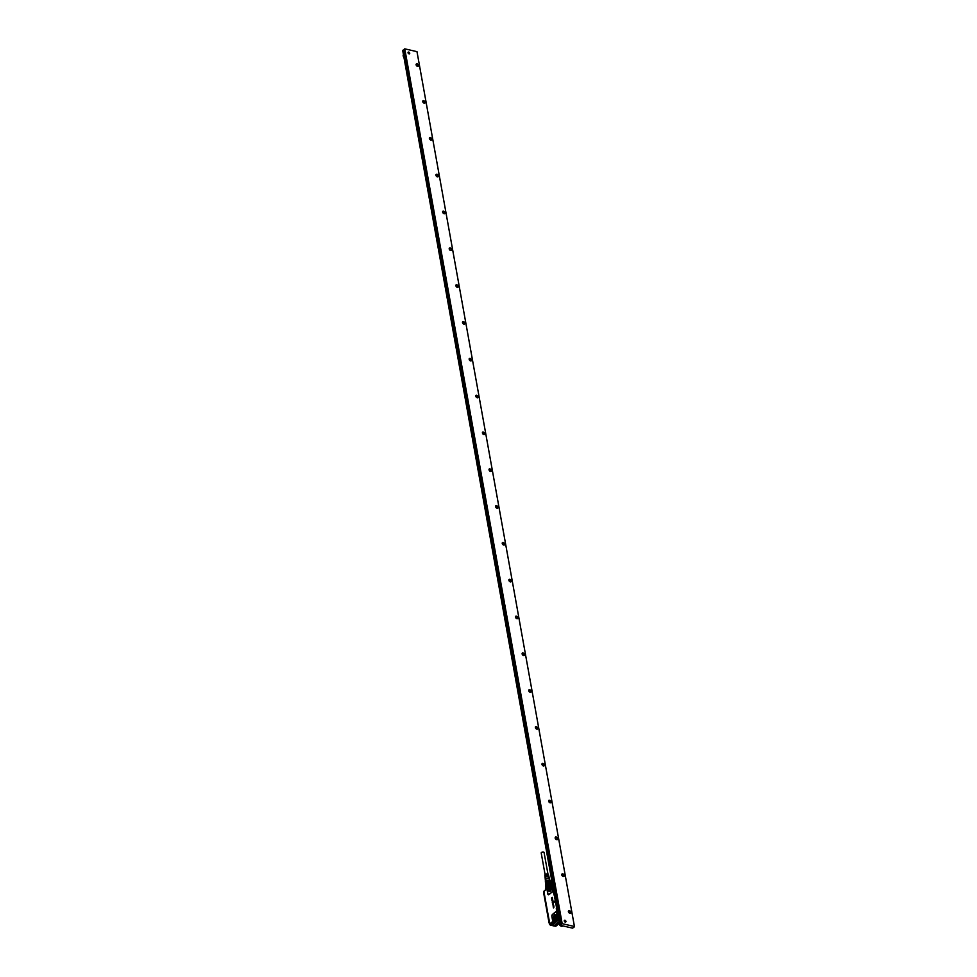 <?xml version="1.0" encoding="UTF-8"?>
<svg xmlns="http://www.w3.org/2000/svg" width="977" height="977" viewBox="0 0 977 977"><rect width="100%" height="100%" fill="white"/><g stroke="black" fill="none" stroke-linecap="round" stroke-linejoin="round"><path stroke-width="1.47" d="M545.081 874.562L541.209 852.994A1.453 0.708 -10.2 0 1 541.478 852.469A1.453 0.708 -10.2 0 1 543.029 851.993A1.453 0.708 -10.2 0 1 544.067 852.481L547.95 874.049M548.39 874.696A1.82 0.879 169.8 0 0 548.402 874.476A1.82 0.879 169.8 0 0 546.619 873.927A1.82 0.879 169.8 0 0 544.836 874.952A1.82 0.879 169.8 0 0 544.812 875.123A1.82 0.879 169.8 0 0 544.873 875.282M545.813 877.016A1.453 0.708 169.8 0 1 547.511 876.479L547.535 876.564M545.337 875.355A1.453 0.708 169.8 0 1 547.181 874.635L547.205 874.781M545.557 876.198A1.453 0.708 169.8 0 1 547.352 875.563L547.364 875.673M547.828 876.222L547.914 876.577A2.003 0.977 169.8 0 0 545.142 877.725A1.978 0.965 -10.2 0 1 545.093 877.541A1.978 0.965 -10.2 0 1 545.105 877.358A1.978 0.965 -10.2 0 1 547.828 876.222L547.511 876.479M547.633 875.331L547.706 875.685A1.942 0.94 169.8 0 0 545.044 876.796A1.917 0.928 -10.2 0 1 544.983 876.613A1.917 0.928 -10.2 0 1 544.995 876.43A1.917 0.928 -10.2 0 1 547.633 875.331L547.352 875.563M547.425 874.439L547.511 874.794A1.881 0.916 169.8 0 0 544.934 875.88A1.856 0.904 -10.2 0 1 544.885 875.685A1.856 0.904 -10.2 0 1 544.897 875.502A1.856 0.904 -10.2 0 1 547.425 874.439L547.181 874.635M548.402 874.476L548.537 875.026A1.856 0.904 -10.2 0 0 548.109 874.598L548.195 874.952A1.881 0.916 169.8 0 1 548.622 875.38L548.756 875.929A1.917 0.928 -10.2 0 1 548.769 876.125M548.756 875.929A1.917 0.928 -10.2 0 0 548.317 875.49L548.39 875.844A1.942 0.94 169.8 0 1 548.854 876.296L548.989 876.833A1.978 0.965 -10.2 0 1 549.001 877.028M548.989 876.833A1.978 0.965 -10.2 0 0 548.512 876.381L548.598 876.735A2.003 0.977 169.8 0 1 549.074 877.199L549.465 878.75M549.489 878.848A2.125 1.026 169.8 0 0 549.489 878.836A2.125 1.026 169.8 0 0 549.416 878.677A2.125 1.026 169.8 0 0 547.254 878.225A2.125 1.026 169.8 0 0 545.337 879.385A2.125 1.026 169.8 0 0 545.325 879.41A2.125 1.026 169.8 0 0 545.325 879.447L545.251 879.801A2.272 1.099 169.8 0 0 545.251 879.801A2.272 1.099 169.8 0 0 545.459 880.375M549.636 879.63A2.272 1.099 169.8 0 0 549.697 879.459A2.272 1.099 169.8 0 0 549.624 879.007A2.272 1.099 169.8 0 0 547.303 878.518A2.272 1.099 169.8 0 0 545.251 879.764M549.55 879.471A2.125 1.026 169.8 0 0 549.562 879.239A2.125 1.026 169.8 0 0 547.523 878.567A2.125 1.026 169.8 0 0 545.398 879.764A2.125 1.026 169.8 0 0 545.386 879.984A2.125 1.026 169.8 0 0 545.484 880.204M548.292 880.167A2.528 1.233 169.8 0 0 548.17 880.179A2.528 1.233 169.8 0 0 547.328 880.301M547.267 886.908L546.595 883.22A2.699 1.307 169.8 0 0 546.497 883.281L546.058 880.79L547.535 880.253L546.058 880.79A2.699 1.307 169.8 0 0 545.386 881.327L545.606 884.356M549.233 882.732L549.233 882.658A2.699 1.307 169.8 0 0 549.111 882.658L548.659 880.167A2.699 1.307 169.8 0 0 548.17 880.179A2.699 1.307 169.8 0 0 547.535 880.253L547.987 882.744A2.699 1.307 169.8 0 0 547.865 882.781L548.573 886.151A2.907 1.417 169.8 0 1 549.831 886.041L549.233 882.732A2.907 1.417 169.8 0 0 547.987 882.829M545.386 881.327L545.838 883.819A2.699 1.307 169.8 0 1 545.935 883.709L545.777 883.867A2.907 1.417 169.8 0 0 545.667 884.002L546.265 887.311A2.907 1.417 169.8 0 1 546.998 886.713M549.111 882.658A2.699 1.307 169.8 0 0 547.987 882.744M550.845 883.196L550.43 880.912A2.699 1.307 169.8 0 0 549.978 880.46L550.417 882.952M549.978 880.46L547.108 880.35M545.63 884.6A2.699 1.307 -10.2 0 1 545.618 884.515L545.972 887.641M546.412 883.391A2.907 1.417 169.8 0 0 545.777 883.867M551.382 885.015L551.126 883.55A2.907 1.417 169.8 0 0 550.613 883.049L551.028 885.309M549.88 886.249L549.233 882.658A2.699 1.307 -10.2 0 1 550.344 882.915L550.613 883.049M548.573 886.151L547.865 882.781A2.699 1.307 -10.2 0 0 546.595 883.22L547.254 886.835M550.344 882.915L550.808 885.492M555.754 918.734A1.71 0.989 102.9 0 1 556.304 915.925A1.71 0.989 102.9 0 1 556.414 915.852M549.33 923.387A1.282 0.843 50.7 0 0 549.501 924.327M556.06 926.098L550.136 924.963A1.282 0.843 50.7 0 0 550.918 925.17M543.664 891.94A1.282 0.843 50.7 0 0 543.835 892.868M554.496 925.988A1.282 0.843 50.7 0 0 555.29 926.172M550.784 890.841L551.272 887.946A1.71 0.989 102.9 0 1 551.382 887.861M558.526 918.136L550.515 924.694L549.795 923.888L543.749 891.574L549.587 924.12L555.608 926.22L556.108 925.695L554.35 925.964M553.983 926.013L550.124 924.926M549.294 922.996L543.774 893.564M543.664 891.757L543.859 893.271M544.323 891.036L543.884 892.966M549.538 924.291L555.705 926.147L556.194 925.622M553.214 888.777L554.215 894.15L553.214 889.265M557.049 909.99L557.073 910.698M557.952 915.217L557.024 909.99M558.001 917.22L557.708 916.634A1.563 0.904 102.9 0 1 557.586 917.525L558.356 917.147M558.49 917.904L558.111 917.256M552.86 886.603L552.445 884.295M553.849 919.113A2.516 1.441 102.9 0 1 553.739 916.047A2.516 1.441 102.9 0 1 555.669 914.643A2.516 1.441 102.9 0 1 556.047 914.948A2.516 1.441 -77.1 0 1 556.255 917.721A2.516 1.441 -77.1 0 1 554.57 919.504A2.516 1.441 -77.1 0 1 553.849 919.113M557.269 917.659A1.282 0.745 102.9 0 1 556.878 918.197L553.165 921.006A1.282 0.745 102.9 0 0 553.629 920.847L553.031 921.25A1.563 0.904 102.9 0 1 552.603 920.517L552.677 920.371M556.878 918.197L553.629 920.847M557.452 916.695A1.282 0.745 102.9 0 1 557.354 917.427M557.94 917.366L558.502 918.014M551.944 916.316L552.542 914.362A1.563 0.904 102.9 0 0 551.871 916.463L553.031 921.25L549.758 923.949L543.908 891.5L549.746 923.973L555.95 925.976L552.261 925.121L558.82 919.76M554.228 925.573L559.149 921.543M552.225 884.759L552.628 886.591M544.433 890.914L547.193 888.801A1.563 0.904 102.9 0 0 547.096 889.949L547.865 887.946L551.443 885.272A1.282 0.745 102.9 0 0 550.979 885.431L551.578 885.321A1.282 0.745 102.9 0 1 551.932 885.919L552.542 886.505M550.588 886.64A2.504 1.441 -77.1 0 0 550.527 886.615A2.504 1.441 -77.1 0 0 548.695 888.178A2.504 1.441 -77.1 0 0 548.842 891.134A2.516 1.441 102.9 0 1 548.708 888.069A2.516 1.441 102.9 0 1 550.637 886.652A2.516 1.441 102.9 0 1 551.004 886.957C551.749 889.033 551.297 890.548 549.636 891.512A2.516 1.441 102.9 0 1 549.526 891.512A2.516 1.441 102.9 0 1 548.805 891.134A2.504 1.441 -77.1 0 0 549.416 891.5A2.504 1.441 -77.1 0 0 549.465 891.512L549.526 891.512M552.09 886.86L551.932 885.919M552.298 897.411L552.445 898.254L552.335 897.423M551.724 898.608L552.261 897.399M552.445 898.254L551.663 898.95L551.578 897.973M552.616 899.219L551.797 899.89L552.457 898.425M552.799 900.306L551.907 900.525L552.603 899.39L552.848 900.574L551.993 900.757M552.616 900.342L552.689 899.573M552.823 901.136L552.298 902.015L552.848 901.148M552.628 900.721L552.347 902.04M552.31 902.443L553.165 902.137L552.616 903.102L552.31 902.443M552.897 902.113L552.31 902.846M552.994 901.808L553.031 902.846M552.799 904.201L553.471 903.823L552.799 904.372M552.872 905.044L553.434 904.299M553.19 906.167L553.629 905.081L553.238 906.473L553.898 906.412L553.251 906.912L553.165 906.143M553.214 906.888L553.861 906.265M553.788 905.752L553.361 906.619M553.678 905.154L553.409 905.935M553.959 907.035L553.715 906.851A4.287 2.467 -77.1 0 0 553.715 906.851L553.507 907.902M553.825 907.682L553.678 906.729M553.287 907.181L553.409 907.877M554.716 901.27L553.983 902.479L553.812 901.295L554.728 901.197L554.057 902.467M552.115 886.957L552.933 890.12A1.563 0.904 102.9 0 1 552.237 891.952L548.854 894.346L547.914 893.857L547.181 889.803M552.652 889.974L554.252 895.506L552.384 886.603M552.298 914.814L555.754 911.932L556.646 912.237L557.427 916.475M557.806 917.208L556.817 908.622M556.646 912.237L557.659 916.377M553.165 921.006L552.677 920.358M552.897 889.864L552.897 886.798M550.979 885.431L547.621 888.178M547.828 894.004A1.563 0.904 102.9 0 0 548.989 894.602L547.828 894.004L547.096 889.949M552.677 890.181L552.103 891.683M551.639 898.95L552.481 898.254M551.871 899.915L552.652 899.231M553.324 902.882L552.774 903.64M556.463 925.524L559.43 923.106M545.349 890.181L547.816 888.154M545.691 889.766L547.902 887.959M403.232 54.993A2.137 1.404 50.7 0 0 403.171 55.848A2.137 1.404 50.7 0 0 403.269 56.202A2.137 1.404 50.7 0 0 403.55 56.788M402.829 50.853L560.151 925.219M559.784 925.146L402.768 50.841M574.488 926.758L416.984 51.647L574.488 926.758L572.571 928.15L560.151 925.268L402.744 50.425L404.246 49.705M416.984 51.647L404.771 48.85L562.178 923.68L574.391 926.477M409.424 53.857A1.05 0.696 -129.3 0 1 408.337 52.086A1.05 0.696 -129.3 0 1 409.424 53.857M565.634 922.056A1.05 0.696 -129.3 0 1 564.547 920.285A1.05 0.696 -129.3 0 1 565.634 922.056M557.232 839.67A1.588 1.038 -129.3 0 1 555.583 837.008A1.588 1.038 -129.3 0 1 557.232 839.67M563.851 876.491A1.588 1.038 -129.3 0 1 562.215 873.829A1.588 1.038 -129.3 0 1 563.851 876.491M570.483 913.312A1.588 1.038 -129.3 0 1 568.834 910.649A1.588 1.038 -129.3 0 1 570.483 913.312M549.001 800.261A1.502 0.989 -129.3 0 1 550.564 802.776A1.502 0.989 -129.3 0 1 549.001 800.261M542.382 763.44A1.502 0.989 -129.3 0 1 543.933 765.968A1.502 0.989 -129.3 0 1 542.382 763.44M535.762 726.619A1.502 0.989 -129.3 0 1 537.313 729.147A1.502 0.989 -129.3 0 1 535.762 726.619M529.131 689.799A1.502 0.989 -129.3 0 1 530.682 692.327A1.502 0.989 -129.3 0 1 529.131 689.799M522.512 652.978A1.502 0.989 -129.3 0 1 524.063 655.506A1.502 0.989 -129.3 0 1 522.512 652.978M515.88 616.157A1.502 0.989 -129.3 0 1 517.431 618.685A1.502 0.989 -129.3 0 1 515.88 616.157M509.261 579.337A1.502 0.989 -129.3 0 1 510.812 581.865A1.502 0.989 -129.3 0 1 509.261 579.337M502.63 542.516A1.502 0.989 -129.3 0 1 504.181 545.044A1.502 0.989 -129.3 0 1 502.63 542.516M496.011 505.695A1.502 0.989 -129.3 0 1 497.562 508.223A1.502 0.989 -129.3 0 1 496.011 505.695M489.379 468.887A1.502 0.989 -129.3 0 1 490.93 471.402A1.502 0.989 -129.3 0 1 489.379 468.887M482.76 432.066A1.502 0.989 -129.3 0 1 484.311 434.582A1.502 0.989 -129.3 0 1 482.76 432.066M476.129 395.245A1.502 0.989 -129.3 0 1 477.68 397.761A1.502 0.989 -129.3 0 1 476.129 395.245M469.51 358.425A1.502 0.989 -129.3 0 1 471.061 360.94A1.502 0.989 -129.3 0 1 469.51 358.425M462.878 321.604A1.502 0.989 -129.3 0 1 464.429 324.132A1.502 0.989 -129.3 0 1 462.878 321.604M456.259 284.783A1.502 0.989 -129.3 0 1 457.81 287.311A1.502 0.989 -129.3 0 1 456.259 284.783M449.628 247.963A1.502 0.989 -129.3 0 1 451.191 250.491A1.502 0.989 -129.3 0 1 449.628 247.963M443.008 211.142A1.502 0.989 -129.3 0 1 444.559 213.67A1.502 0.989 -129.3 0 1 443.008 211.142M436.377 174.321A1.502 0.989 -129.3 0 1 437.94 176.849A1.502 0.989 -129.3 0 1 436.377 174.321M429.758 137.501A1.502 0.989 -129.3 0 1 431.309 140.029A1.502 0.989 -129.3 0 1 429.758 137.501M423.139 100.68A1.502 0.989 -129.3 0 1 424.69 103.208A1.502 0.989 -129.3 0 1 423.139 100.68M416.507 63.859A1.502 0.989 -129.3 0 1 418.058 66.387A1.502 0.989 -129.3 0 1 416.507 63.859M404.771 48.85L562.178 923.68M562.056 923.717L404.649 48.874M560.151 925.268L561.604 924.083M408.02 52.599A1.05 0.696 -129.3 0 1 409.058 53.882A1.05 0.696 -129.3 0 0 409.009 53.527A1.05 0.696 -129.3 0 1 409.009 53.527L408.997 53.515M564.584 920.945L564.572 920.945A1.05 0.696 -129.3 0 0 564.242 920.81A1.026 0.672 -129.3 0 1 565.268 922.08A1.05 0.696 -129.3 0 0 565.219 921.738A1.05 0.696 -129.3 0 1 565.219 921.738L565.219 921.738M548.695 800.517A1.502 0.989 -129.3 0 1 550.588 801.812A1.588 1.038 50.7 0 0 549.636 800.664M543.969 765.015A1.588 1.038 50.7 0 0 543.017 763.843A1.502 0.989 -129.3 0 1 543.92 765.968M535.445 726.876A1.502 0.989 -129.3 0 1 537.338 728.17A1.588 1.038 50.7 0 0 536.385 727.022M530.719 691.374A1.588 1.038 50.7 0 0 529.766 690.202A1.502 0.989 -129.3 0 1 530.67 692.327M522.194 653.234A1.502 0.989 -129.3 0 1 524.087 654.529A1.588 1.038 50.7 0 0 523.147 653.381M517.468 617.733A1.588 1.038 50.7 0 0 516.515 616.56A1.502 0.989 -129.3 0 1 517.419 618.685M508.944 579.605A1.502 0.989 -129.3 0 1 510.837 580.888A1.588 1.038 50.7 0 0 509.896 579.74M504.217 544.091A1.588 1.038 50.7 0 0 503.265 542.931A1.502 0.989 -129.3 0 1 504.169 545.044M495.693 505.964A1.502 0.989 -129.3 0 1 497.586 507.246A1.588 1.038 50.7 0 0 496.646 506.11M489.074 469.143A1.502 0.989 -129.3 0 1 490.967 470.438A1.588 1.038 50.7 0 0 490.014 469.29M482.443 432.322A1.502 0.989 -129.3 0 1 484.336 433.617A1.588 1.038 50.7 0 0 483.395 432.469M475.823 395.502A1.502 0.989 -129.3 0 1 477.716 396.796A1.588 1.038 50.7 0 0 476.764 395.648M469.192 358.681A1.502 0.989 -129.3 0 1 471.085 359.976A1.588 1.038 50.7 0 0 470.145 358.828M464.466 323.179A1.588 1.038 50.7 0 0 463.513 322.007M457.847 286.359A1.588 1.038 50.7 0 0 456.894 285.186M451.215 249.538A1.588 1.038 50.7 0 0 450.263 248.366M444.596 212.717A1.588 1.038 50.7 0 0 443.643 211.545M437.965 175.897A1.588 1.038 50.7 0 0 437.012 174.724M431.345 139.076A1.588 1.038 50.7 0 0 430.393 137.904M424.726 102.255A1.588 1.038 50.7 0 0 423.762 101.095A1.502 0.989 -129.3 0 1 424.677 103.208M418.095 65.435A1.588 1.038 50.7 0 0 417.142 64.274M555.29 837.35A1.502 0.989 -129.3 0 1 557.159 839.634M556.279 837.497A1.502 0.989 -129.3 0 1 557.208 838.632M562.886 874.305A1.588 1.038 -129.3 0 1 563.778 876.454M561.909 874.171A1.502 0.989 -129.3 0 1 563.839 875.453M568.541 910.991A1.502 0.989 -129.3 0 1 570.397 913.275M569.53 911.138A1.502 0.989 -129.3 0 1 570.458 912.274M559.833 925.146A1.881 1.233 50.7 0 0 560.688 925.964A1.881 1.233 50.7 0 0 560.749 925.988M559.87 925.158A2.137 1.404 50.7 0 0 560.81 926.025A2.137 1.404 50.7 0 0 561.421 926.281A2.137 1.404 50.7 0 0 562.447 926.098L562.703 925.891M559.442 923.204A2.137 1.404 50.7 0 0 559.394 924.047A2.137 1.404 50.7 0 0 559.479 924.413A2.137 1.404 50.7 0 0 559.76 924.999M416.19 64.128A1.502 0.989 -129.3 0 1 418.046 66.387M422.821 100.949A1.502 0.989 -129.3 0 1 423.786 101.095M429.44 137.769A1.502 0.989 -129.3 0 1 431.297 140.029M436.072 174.59A1.502 0.989 -129.3 0 1 437.928 176.849M442.691 211.398A1.502 0.989 -129.3 0 1 444.547 213.67M449.322 248.219A1.502 0.989 -129.3 0 1 451.179 250.491M455.941 285.04A1.502 0.989 -129.3 0 1 457.798 287.311M462.573 321.86A1.502 0.989 -129.3 0 1 464.417 324.132M471.085 359.976A1.502 0.989 -129.3 0 1 471.048 360.953M477.716 396.796A1.502 0.989 -129.3 0 1 477.668 397.773M484.336 433.617A1.502 0.989 -129.3 0 1 484.299 434.594M490.967 470.438A1.502 0.989 -129.3 0 1 490.918 471.415M497.586 507.246A1.502 0.989 -129.3 0 1 497.549 508.223M502.325 542.785A1.502 0.989 -129.3 0 1 503.289 542.931M510.837 580.888A1.502 0.989 -129.3 0 1 510.8 581.865M515.575 616.426A1.502 0.989 -129.3 0 1 516.54 616.572M524.087 654.529A1.502 0.989 -129.3 0 1 524.051 655.506M528.813 690.055A1.502 0.989 -129.3 0 1 529.79 690.214M537.338 728.17A1.502 0.989 -129.3 0 1 537.301 729.147M542.064 763.696A1.502 0.989 -129.3 0 1 543.029 763.855M550.588 801.812A1.502 0.989 -129.3 0 1 550.552 802.789M569.42 913.141A1.502 0.989 50.7 0 0 570.385 913.287L568.834 910.759A1.502 0.989 50.7 0 0 568.467 911.981M561.848 875.16L562.202 873.939A1.502 0.989 50.7 0 1 563.753 876.467L562.801 876.32M555.217 838.339L555.583 837.118A1.502 0.989 50.7 0 1 557.134 839.646L556.169 839.499M555.925 839.328L555.351 838.62A2.442 1.6 -129.3 0 1 555.901 839.304M562.544 876.137L561.97 875.441A2.442 1.6 -129.3 0 1 562.532 876.125M569.176 912.958A2.357 1.551 50.7 0 0 568.602 912.262A2.442 1.6 -129.3 0 1 569.151 912.945M556.402 915.779A1.759 1.014 -77.1 0 0 555.632 918.636A1.759 1.014 -77.1 0 0 555.718 918.783M551.37 887.8A1.759 1.014 -77.1 0 0 550.601 890.658A1.759 1.014 -77.1 0 0 550.674 890.804M556.365 915.62A1.905 1.099 -77.1 0 0 555.51 918.734A1.905 1.099 -77.1 0 0 555.608 918.917M551.333 887.641A1.905 1.099 -77.1 0 0 550.466 890.755A1.905 1.099 -77.1 0 0 550.576 890.939M556.279 915.351A2.235 1.282 -77.1 0 0 555.192 918.502A2.235 1.282 -77.1 0 0 555.424 919.113M549.501 924.193L549.221 922.899L549.746 923.973M543.762 893.479L549.025 922.728M551.248 887.372A2.235 1.282 -77.1 0 0 550.149 890.523A2.235 1.282 -77.1 0 0 550.381 891.134M556.145 915.095A2.442 1.404 -77.1 0 0 554.899 918.575A2.442 1.404 -77.1 0 0 555.18 919.296M551.113 887.104A2.442 1.404 -77.1 0 0 549.868 890.597A2.442 1.404 -77.1 0 0 550.149 891.317M555.62 914.619A2.504 1.441 -77.1 0 0 555.559 914.594A2.504 1.441 -77.1 0 0 553.727 916.17A2.504 1.441 -77.1 0 0 553.874 919.113A2.504 1.441 -77.1 0 0 554.447 919.491A2.504 1.441 -77.1 0 0 554.509 919.491M543.749 891.574L549.868 924.047M552.176 885.809A1.563 0.904 102.9 0 0 551.749 885.077L552.872 886.664M557.11 918.465L553.861 921.116M555.864 925.964L552.261 925.121M556.182 925.94L559.394 923.35M548.989 894.602L552.237 891.952M556.585 907.841L554.374 895.567M556.279 908.683L556.89 912.078A1.563 0.904 102.9 0 0 555.791 911.712L555.754 911.932M552.542 914.362L555.791 911.712M551.871 916.463L552.603 920.517M551.138 885.247L547.889 887.91M552.603 884.27L543.981 891.109M549.746 886.359L545.484 888.826L545.642 889.717M545.948 887.714A3.468 1.685 169.8 0 1 549.453 886.322L549.819 886.298A3.468 1.685 169.8 0 0 549.477 886.322M403.416 50.035L560.822 924.865L403.379 50.022M560.603 924.901L403.196 50.059M404.002 49.9L561.409 924.743M545.129 877.908L545.313 879.508M549.562 879.239L549.77 880.387M545.386 879.984L545.593 881.12M553.19 888.948L554.081 893.821M549.465 886.31C546.717 886.811 545.386 887.641 545.484 888.826M561.58 924.12L404.173 49.29"/></g></svg>
